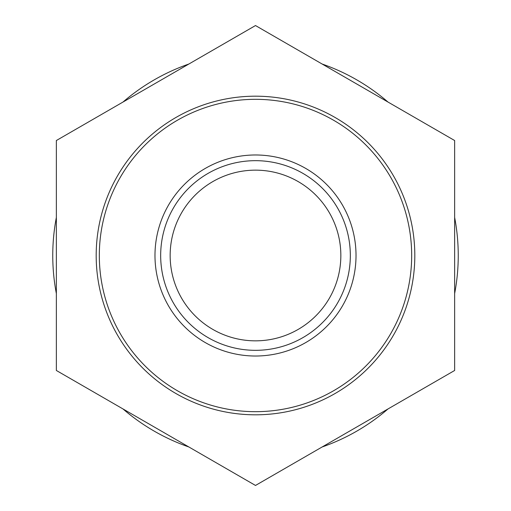 <?xml version="1.0" encoding="UTF-8"?>
<svg xmlns="http://www.w3.org/2000/svg" width="511" height="511" viewBox="0 0 511 511"><rect width="100%" height="100%" fill="white"/><g stroke="black" fill="none" stroke-linecap="round" stroke-linejoin="round"><path stroke-width="0.77" d="M154.98 255.5A100.52 100.52 0 0 1 255.5 154.98A100.52 100.52 0 0 1 356.02 255.5A100.52 100.52 0 0 1 255.5 356.02A100.52 100.52 0 0 1 154.98 255.5M96.183 255.5A159.317 159.317 0 0 1 335.159 117.53A159.317 159.317 0 0 1 335.159 393.47A159.317 159.317 0 0 1 96.183 255.5M255.5 25.55L454.643 140.525L454.643 370.475L255.5 485.45L56.357 370.475L56.357 140.525L255.5 25.55M56.357 293.538A202.739 202.739 0 0 1 56.357 217.462M122.991 102.053A202.739 202.739 0 0 1 188.866 64.022M322.134 64.022A202.739 202.739 0 0 1 388.009 102.053M454.643 217.462A202.739 202.739 0 0 1 454.643 293.538M388.009 408.947A202.739 202.739 0 0 1 322.134 446.978M188.866 446.978A202.739 202.739 0 0 1 122.991 408.947M255.5 160.671A94.829 94.829 0 0 1 337.624 302.914A94.829 94.829 0 0 1 173.376 302.914A94.829 94.829 0 0 1 255.5 160.671A94.829 94.829 0 0 1 337.624 302.914A94.829 94.829 0 0 1 173.376 302.914A94.829 94.829 0 0 1 255.5 160.671M255.5 170.15A85.35 85.35 0 0 1 329.41 298.175A85.35 85.35 0 0 1 181.59 298.175A85.35 85.35 0 0 1 255.5 170.15M99.319 255.5A156.181 156.181 0 0 1 333.587 120.245A156.181 156.181 0 0 1 333.587 390.755A156.181 156.181 0 0 1 99.319 255.5"/></g></svg>
